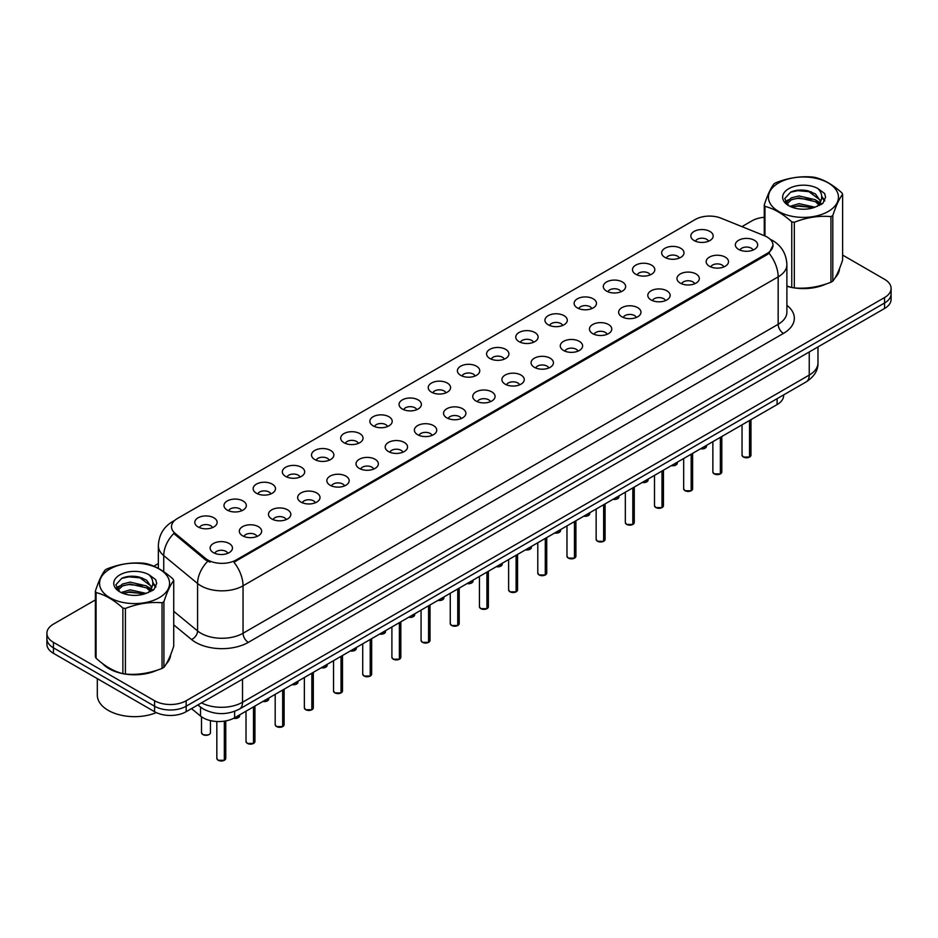 <?xml version="1.0" encoding="UTF-8"?>
<svg xmlns="http://www.w3.org/2000/svg" width="938" height="938" viewBox="0 0 938 938"><rect width="100%" height="100%" fill="white"/><g stroke="black" fill="none" stroke-linecap="round" stroke-linejoin="round"><path stroke-width="1.41" d="M664.925 257.399A11.174 6.449 180 0 1 662.709 255.582A11.174 6.449 180 0 1 666.414 247.562A11.174 6.449 180 0 1 680.73 248.277A11.174 6.449 180 0 1 682.946 255.582A11.174 6.449 180 0 1 664.925 257.399M679.37 258.067A6.707 3.869 0 0 0 677.564 256.18A6.707 3.869 0 0 0 670.963 255.206A6.707 3.869 0 0 0 666.285 258.067M635.753 274.248A11.174 6.449 180 0 1 633.537 272.419A11.174 6.449 180 0 1 637.23 264.41A11.174 6.449 180 0 1 651.547 265.126A11.174 6.449 180 0 1 653.763 272.419A11.174 6.449 180 0 1 635.753 274.248M650.186 274.916A6.707 3.869 0 0 0 648.393 273.028A6.707 3.869 0 0 0 641.78 272.055A6.707 3.869 0 0 0 637.113 274.916M606.569 291.097A11.174 6.449 180 0 1 604.353 289.267A11.174 6.449 180 0 1 608.059 281.248A11.174 6.449 180 0 1 622.375 281.975A11.174 6.449 180 0 1 624.591 289.267A11.174 6.449 180 0 1 606.569 291.097M621.015 291.765A6.707 3.869 0 0 0 619.209 289.877A6.707 3.869 0 0 0 612.608 288.892A6.707 3.869 0 0 0 607.93 291.765M577.398 307.934A11.174 6.449 180 0 1 575.17 306.116A11.174 6.449 180 0 1 578.875 298.096A11.174 6.449 180 0 1 593.191 298.812A11.174 6.449 180 0 1 595.407 306.116A11.174 6.449 180 0 1 577.398 307.934M591.831 308.614A6.707 3.869 0 0 0 590.037 306.726A6.707 3.869 0 0 0 583.424 305.741A6.707 3.869 0 0 0 578.758 308.614M548.214 324.783A11.174 6.449 180 0 1 545.998 322.965A11.174 6.449 180 0 1 549.691 314.945A11.174 6.449 180 0 1 564.019 315.66A11.174 6.449 180 0 1 566.235 322.965A11.174 6.449 180 0 1 548.214 324.783M562.648 325.451A6.707 3.869 0 0 0 560.854 323.563A6.707 3.869 0 0 0 554.252 322.59A6.707 3.869 0 0 0 549.574 325.451M519.031 341.631A11.174 6.449 180 0 1 516.815 339.802A11.174 6.449 180 0 1 520.52 331.794A11.174 6.449 180 0 1 534.836 332.509A11.174 6.449 180 0 1 537.052 339.802A11.174 6.449 180 0 1 519.031 341.631M533.476 342.3A6.707 3.869 0 0 0 531.67 340.412A6.707 3.869 0 0 0 525.069 339.439A6.707 3.869 0 0 0 520.391 342.3M489.859 358.48A11.174 6.449 180 0 1 487.643 356.651A11.174 6.449 180 0 1 491.336 348.631A11.174 6.449 180 0 1 505.652 349.358A11.174 6.449 180 0 1 507.88 356.651A11.174 6.449 180 0 1 489.859 358.48M504.292 359.148A6.707 3.869 0 0 0 502.498 357.261A6.707 3.869 0 0 0 495.897 356.276A6.707 3.869 0 0 0 491.219 359.148M460.675 375.329A11.174 6.449 180 0 1 458.459 373.5A11.174 6.449 180 0 1 462.164 365.48A11.174 6.449 180 0 1 476.481 366.195A11.174 6.449 180 0 1 478.697 373.5A11.174 6.449 180 0 1 460.675 375.329M475.12 375.997A6.707 3.869 0 0 0 473.315 374.11A6.707 3.869 0 0 0 466.714 373.125A6.707 3.869 0 0 0 462.035 375.997M431.503 392.166A11.174 6.449 180 0 1 429.287 390.349A11.174 6.449 180 0 1 432.981 382.329A11.174 6.449 180 0 1 447.297 383.044A11.174 6.449 180 0 1 449.513 390.349A11.174 6.449 180 0 1 431.503 392.166M445.937 392.834A6.707 3.869 0 0 0 444.143 390.958A6.707 3.869 0 0 0 437.542 389.974A6.707 3.869 0 0 0 432.864 392.834M402.32 409.015A11.174 6.449 180 0 1 400.104 407.186A11.174 6.449 180 0 1 403.809 399.178A11.174 6.449 180 0 1 418.125 399.893A11.174 6.449 180 0 1 420.341 407.186A11.174 6.449 180 0 1 402.32 409.015M416.765 409.683A6.707 3.869 0 0 0 414.959 407.796A6.707 3.869 0 0 0 408.358 406.822A6.707 3.869 0 0 0 403.68 409.683M373.148 425.864A11.174 6.449 180 0 1 370.92 424.035A11.174 6.449 180 0 1 374.625 416.015A11.174 6.449 180 0 1 388.942 416.742A11.174 6.449 180 0 1 391.158 424.035A11.174 6.449 180 0 1 373.148 425.864M387.582 426.532A6.707 3.869 0 0 0 385.788 424.644A6.707 3.869 0 0 0 379.175 423.659A6.707 3.869 0 0 0 374.508 426.532M343.965 442.713A11.174 6.449 180 0 1 341.749 440.883A11.174 6.449 180 0 1 345.454 432.864A11.174 6.449 180 0 1 359.77 433.591A11.174 6.449 180 0 1 361.986 440.883A11.174 6.449 180 0 1 343.965 442.713M358.41 443.381A6.707 3.869 0 0 0 356.604 441.493A6.707 3.869 0 0 0 350.003 440.508A6.707 3.869 0 0 0 345.325 443.381M314.781 459.55A11.174 6.449 180 0 1 312.565 457.732A11.174 6.449 180 0 1 316.27 449.712A11.174 6.449 180 0 1 330.586 450.428A11.174 6.449 180 0 1 332.802 457.732A11.174 6.449 180 0 1 314.781 459.55M329.226 460.218A6.707 3.869 0 0 0 327.432 458.342A6.707 3.869 0 0 0 320.819 457.357A6.707 3.869 0 0 0 316.153 460.218M285.609 476.398A11.174 6.449 180 0 1 283.393 474.569A11.174 6.449 180 0 1 287.087 466.561A11.174 6.449 180 0 1 301.403 467.276A11.174 6.449 180 0 1 303.631 474.569A11.174 6.449 180 0 1 285.609 476.398M300.043 477.067A6.707 3.869 0 0 0 298.249 475.179A6.707 3.869 0 0 0 291.648 474.206A6.707 3.869 0 0 0 286.969 477.067M256.426 493.247A11.174 6.449 180 0 1 254.21 491.418A11.174 6.449 180 0 1 257.915 483.398A11.174 6.449 180 0 1 272.231 484.125A11.174 6.449 180 0 1 274.447 491.418A11.174 6.449 180 0 1 256.426 493.247M270.871 493.916A6.707 3.869 0 0 0 269.065 492.028A6.707 3.869 0 0 0 262.464 491.043A6.707 3.869 0 0 0 257.786 493.916M227.254 510.096A11.174 6.449 180 0 1 225.038 508.267A11.174 6.449 180 0 1 228.731 500.247A11.174 6.449 180 0 1 243.048 500.974A11.174 6.449 180 0 1 245.264 508.267A11.174 6.449 180 0 1 227.254 510.096M241.687 510.764A6.707 3.869 0 0 0 239.894 508.877A6.707 3.869 0 0 0 233.292 507.892A6.707 3.869 0 0 0 228.614 510.764M198.07 526.933A11.174 6.449 180 0 1 195.854 525.116A11.174 6.449 180 0 1 199.56 517.096A11.174 6.449 180 0 1 213.876 517.811A11.174 6.449 180 0 1 216.092 525.116A11.174 6.449 180 0 1 198.07 526.933M212.516 527.602A6.707 3.869 0 0 0 210.71 525.726A6.707 3.869 0 0 0 204.109 524.741A6.707 3.869 0 0 0 199.431 527.602M694.108 240.55A11.174 6.449 180 0 1 691.892 238.733A11.174 6.449 180 0 1 695.586 230.713A11.174 6.449 180 0 1 709.902 231.428A11.174 6.449 180 0 1 712.118 238.733A11.174 6.449 180 0 1 694.108 240.55M708.542 241.218A6.707 3.869 0 0 0 706.748 239.342A6.707 3.869 0 0 0 700.147 238.358A6.707 3.869 0 0 0 695.468 241.218M709.433 266.251A11.174 6.449 180 0 1 707.217 264.422A11.174 6.449 180 0 1 710.91 256.402A11.174 6.449 180 0 1 725.238 257.129A11.174 6.449 180 0 1 727.454 264.422A11.174 6.449 180 0 1 709.433 266.251M723.866 266.92A6.707 3.869 0 0 0 722.072 265.032A6.707 3.869 0 0 0 715.471 264.047A6.707 3.869 0 0 0 710.793 266.92M680.249 283.1A11.174 6.449 180 0 1 678.033 281.271A11.174 6.449 180 0 1 681.738 273.251A11.174 6.449 180 0 1 696.055 273.978A11.174 6.449 180 0 1 698.271 281.271A11.174 6.449 180 0 1 680.249 283.1M694.695 283.768A6.707 3.869 0 0 0 692.889 281.881A6.707 3.869 0 0 0 686.288 280.896A6.707 3.869 0 0 0 681.609 283.768M651.078 299.937A11.174 6.449 180 0 1 648.861 298.12A11.174 6.449 180 0 1 652.555 290.1A11.174 6.449 180 0 1 666.871 290.815A11.174 6.449 180 0 1 669.087 298.12A11.174 6.449 180 0 1 651.078 299.937M665.511 300.606A6.707 3.869 0 0 0 663.717 298.73A6.707 3.869 0 0 0 657.116 297.745A6.707 3.869 0 0 0 652.438 300.606M621.894 316.786A11.174 6.449 180 0 1 619.678 314.969A11.174 6.449 180 0 1 623.383 306.949A11.174 6.449 180 0 1 637.699 307.664A11.174 6.449 180 0 1 639.915 314.969A11.174 6.449 180 0 1 621.894 316.786M636.339 317.454A6.707 3.869 0 0 0 634.534 315.567A6.707 3.869 0 0 0 627.932 314.593A6.707 3.869 0 0 0 623.254 317.454M592.722 333.635A11.174 6.449 180 0 1 590.506 331.806A11.174 6.449 180 0 1 594.2 323.798A11.174 6.449 180 0 1 608.516 324.513A11.174 6.449 180 0 1 610.732 331.806A11.174 6.449 180 0 1 592.722 333.635M607.156 334.303A6.707 3.869 0 0 0 605.362 332.415A6.707 3.869 0 0 0 598.761 331.442A6.707 3.869 0 0 0 594.082 334.303M563.539 350.484A11.174 6.449 180 0 1 561.323 348.655A11.174 6.449 180 0 1 565.028 340.635A11.174 6.449 180 0 1 579.344 341.362A11.174 6.449 180 0 1 581.56 348.655A11.174 6.449 180 0 1 563.539 350.484M577.984 351.152A6.707 3.869 0 0 0 576.178 349.264A6.707 3.869 0 0 0 569.577 348.279A6.707 3.869 0 0 0 564.899 351.152M534.367 367.321A11.174 6.449 180 0 1 532.139 365.503A11.174 6.449 180 0 1 535.844 357.484A11.174 6.449 180 0 1 550.16 358.199A11.174 6.449 180 0 1 552.376 365.503A11.174 6.449 180 0 1 534.367 367.321M548.8 367.989A6.707 3.869 0 0 0 547.006 366.113A6.707 3.869 0 0 0 540.394 365.128A6.707 3.869 0 0 0 535.727 367.989M505.183 384.17A11.174 6.449 180 0 1 502.967 382.352A11.174 6.449 180 0 1 506.672 374.332A11.174 6.449 180 0 1 520.989 375.048A11.174 6.449 180 0 1 523.205 382.352A11.174 6.449 180 0 1 505.183 384.17M519.629 384.838A6.707 3.869 0 0 0 517.823 382.95A6.707 3.869 0 0 0 511.222 381.977A6.707 3.869 0 0 0 506.543 384.838M476 401.018A11.174 6.449 180 0 1 473.784 399.189A11.174 6.449 180 0 1 477.489 391.181A11.174 6.449 180 0 1 491.805 391.896A11.174 6.449 180 0 1 494.021 399.189A11.174 6.449 180 0 1 476 401.018M490.445 401.687A6.707 3.869 0 0 0 488.651 399.799A6.707 3.869 0 0 0 482.038 398.826A6.707 3.869 0 0 0 477.372 401.687M446.828 417.867A11.174 6.449 180 0 1 444.612 416.038A11.174 6.449 180 0 1 448.305 408.018A11.174 6.449 180 0 1 462.622 408.745A11.174 6.449 180 0 1 464.849 416.038A11.174 6.449 180 0 1 446.828 417.867M461.262 418.536A6.707 3.869 0 0 0 459.468 416.648A6.707 3.869 0 0 0 452.866 415.663A6.707 3.869 0 0 0 448.188 418.536M417.644 434.704A11.174 6.449 180 0 1 415.428 432.887A11.174 6.449 180 0 1 419.134 424.867A11.174 6.449 180 0 1 433.45 425.582A11.174 6.449 180 0 1 435.666 432.887A11.174 6.449 180 0 1 417.644 434.704M432.09 435.384A6.707 3.869 0 0 0 430.284 433.497A6.707 3.869 0 0 0 423.683 432.512A6.707 3.869 0 0 0 419.005 435.384M388.473 451.553A11.174 6.449 180 0 1 386.257 449.736A11.174 6.449 180 0 1 389.95 441.716A11.174 6.449 180 0 1 404.266 442.431A11.174 6.449 180 0 1 406.482 449.736A11.174 6.449 180 0 1 388.473 451.553M402.906 452.222A6.707 3.869 0 0 0 401.112 450.334A6.707 3.869 0 0 0 394.511 449.361A6.707 3.869 0 0 0 389.833 452.222M359.289 468.402A11.174 6.449 180 0 1 357.073 466.573A11.174 6.449 180 0 1 360.778 458.565A11.174 6.449 180 0 1 375.094 459.28A11.174 6.449 180 0 1 377.311 466.573A11.174 6.449 180 0 1 359.289 468.402M373.734 469.07A6.707 3.869 0 0 0 371.929 467.183A6.707 3.869 0 0 0 365.328 466.209A6.707 3.869 0 0 0 360.649 469.07M330.117 485.251A11.174 6.449 180 0 1 327.901 483.422A11.174 6.449 180 0 1 331.595 475.402A11.174 6.449 180 0 1 345.911 476.129A11.174 6.449 180 0 1 348.127 483.422A11.174 6.449 180 0 1 330.117 485.251M344.551 485.919A6.707 3.869 0 0 0 342.757 484.031A6.707 3.869 0 0 0 336.144 483.047A6.707 3.869 0 0 0 331.477 485.919M300.934 502.088A11.174 6.449 180 0 1 298.718 500.271A11.174 6.449 180 0 1 302.423 492.251A11.174 6.449 180 0 1 316.739 492.966A11.174 6.449 180 0 1 318.955 500.271A11.174 6.449 180 0 1 300.934 502.088M315.379 502.768A6.707 3.869 0 0 0 313.573 500.88A6.707 3.869 0 0 0 306.972 499.895A6.707 3.869 0 0 0 302.294 502.768M271.75 518.937A11.174 6.449 180 0 1 269.534 517.119A11.174 6.449 180 0 1 273.239 509.1A11.174 6.449 180 0 1 287.556 509.815A11.174 6.449 180 0 1 289.772 517.119A11.174 6.449 180 0 1 271.75 518.937M286.196 519.605A6.707 3.869 0 0 0 284.402 517.729A6.707 3.869 0 0 0 277.789 516.744A6.707 3.869 0 0 0 273.122 519.605M242.579 535.786A11.174 6.449 180 0 1 240.363 533.957A11.174 6.449 180 0 1 244.056 525.948A11.174 6.449 180 0 1 258.384 526.664A11.174 6.449 180 0 1 260.6 533.957A11.174 6.449 180 0 1 242.579 535.786M257.012 536.454A6.707 3.869 0 0 0 255.218 534.566A6.707 3.869 0 0 0 248.617 533.593A6.707 3.869 0 0 0 243.939 536.454M213.395 552.634A11.174 6.449 180 0 1 211.179 550.805A11.174 6.449 180 0 1 214.884 542.785A11.174 6.449 180 0 1 229.2 543.512A11.174 6.449 180 0 1 231.416 550.805A11.174 6.449 180 0 1 213.395 552.634M227.84 553.303A6.707 3.869 0 0 0 226.035 551.415A6.707 3.869 0 0 0 219.433 550.43A6.707 3.869 0 0 0 214.755 553.303M738.616 249.402A11.174 6.449 180 0 1 736.389 247.585A11.174 6.449 180 0 1 740.094 239.565A11.174 6.449 180 0 1 754.41 240.28A11.174 6.449 180 0 1 756.626 247.585A11.174 6.449 180 0 1 738.616 249.402M753.05 250.071A6.707 3.869 0 0 0 751.256 248.183A6.707 3.869 0 0 0 744.643 247.21A6.707 3.869 0 0 0 739.976 250.071M764.423 235.731A20.108 11.608 180 0 1 767.108 237.033A20.108 11.608 180 0 1 772.994 245.24A20.108 11.608 180 0 1 767.108 253.448L236.2 559.963A20.108 11.608 180 0 1 205.516 558.415L175.148 533.37A20.108 11.608 180 0 1 171.502 526.71A20.108 11.608 180 0 1 177.399 518.503L695.293 219.492A20.108 11.608 180 0 1 721.052 218.191L764.423 235.731M783.652 394.898L783.652 395.461A22.348 12.898 180 0 1 777.098 404.583L234.629 717.769A22.348 12.898 180 0 1 200.533 716.057L191.504 708.612M102.465 663.494A36.125 20.859 0 0 0 109.007 668.665A36.125 20.859 0 0 0 122.468 673.578M772.994 245.24L769.054 253.237L767.108 254.655L233.937 562.19A26.065 15.055 60 0 1 243.048 585.804A29.793 17.201 180 0 1 200.92 585.804A29.793 17.201 180 0 1 197.578 583.506L163.74 555.613A29.793 17.201 180 0 1 158.358 545.74L158.358 568.393M95.383 599.91L53.443 624.122A22.348 12.898 0 0 0 46.9 633.244L46.9 644.195A22.348 12.898 0 0 0 53.443 653.317L154.571 711.696L154.571 706.22A22.348 12.898 0 0 0 186.17 706.22L884.557 303.009A22.348 12.898 0 0 0 891.1 293.887A22.348 12.898 0 0 1 884.557 303.009L186.17 706.22A22.348 12.898 0 0 1 154.571 706.22L53.443 647.841L154.571 706.22L154.571 700.745A22.348 12.898 0 0 0 186.17 700.745L884.557 297.545A22.348 12.898 0 0 0 891.1 288.423A22.348 12.898 0 0 0 884.557 279.301L842.617 255.077M46.9 638.719A22.348 12.898 0 0 0 53.443 647.841A22.348 12.898 0 0 1 46.9 638.719M210.03 562.19L205.516 559.904L173.788 533.488A26.065 17.435 129.5 0 0 163.74 555.613L163.74 571.699M786.888 286.278A36.125 20.859 0 0 0 791.355 287.391M793.079 287.72A36.125 20.859 0 0 0 826.202 283.944M835.078 277.812A36.125 20.859 0 0 0 839.545 268.538M124.191 673.906A36.125 20.859 0 0 0 157.314 670.119M166.19 663.987A36.125 20.859 0 0 0 170.657 654.724M764.271 217.276A22.348 12.898 0 0 0 751.83 220.911L741.923 226.633M158.358 563.55L153.797 566.189M136.045 576.436L135.435 576.788M116.265 587.868L119.454 586.004M46.9 633.244A22.348 12.898 0 0 0 53.443 642.366L154.571 700.745M154.571 711.696A22.348 12.898 0 0 0 186.17 711.696L884.557 308.485A22.348 12.898 0 0 0 891.1 299.363L891.1 288.423M749.532 457.052L743.377 457.041L742.04 455.153A4.467 2.58 0 0 0 743.353 456.97A4.467 2.58 0 0 0 749.532 457.052L749.532 420.505M749.497 457.123L749.427 457.111A4.315 2.497 180 0 1 743.459 457.029M749.532 456.865L749.802 420.341M720.349 473.901L714.205 473.889L712.868 471.99A4.467 2.58 0 0 0 714.17 473.819A4.467 2.58 0 0 0 720.349 473.901L720.349 437.343M720.325 473.96L720.255 473.948A4.315 2.497 180 0 1 714.275 473.878M720.349 473.713L720.63 437.19M691.177 490.738L685.021 490.726L683.685 488.839A4.467 2.58 0 0 0 684.998 490.668A4.467 2.58 0 0 0 691.177 490.738L691.177 454.191M691.142 490.809L691.072 490.797A4.315 2.497 180 0 1 685.103 490.726M691.177 490.562L691.447 454.039M661.994 507.587L655.85 507.575L654.501 505.688A4.467 2.58 0 0 0 655.814 507.505A4.467 2.58 0 0 0 661.994 507.587L661.994 471.04M661.958 507.657L661.9 507.646A4.315 2.497 180 0 1 655.92 507.575M661.994 507.399L662.275 470.876M632.822 524.436L626.666 524.424L625.329 522.536A4.467 2.58 0 0 0 626.643 524.354A4.467 2.58 0 0 0 632.822 524.436L632.822 487.889M632.787 524.506L632.716 524.494A4.315 2.497 180 0 1 626.748 524.412M632.822 524.248L633.091 487.725M786.888 286.031A35.75 20.636 0 0 0 787.697 286.278M797.335 288.083A35.75 20.636 0 0 0 823.822 284.706M835.899 276.405A35.75 20.636 0 0 0 839.006 269.851M103.966 664.608A35.75 20.636 0 0 0 109.277 668.513A35.75 20.636 0 0 0 118.809 672.452M128.447 674.258A35.75 20.636 0 0 0 154.934 670.881M166.999 662.591A35.75 20.636 0 0 0 170.118 656.037M97.318 678.643L97.318 695.152A37.239 21.504 0 0 0 108.222 710.359A37.239 21.504 0 0 0 156.318 712.61M778.692 182.898A35.011 20.214 -0 0 0 778.692 211.484A35.011 20.214 -0 0 0 828.195 211.484A35.011 20.214 -0 0 0 828.195 182.898A35.011 20.214 -0 0 0 778.692 182.898M786.888 285.984L791.766 287.509A40.217 23.227 -0 0 0 794.31 287.896C806.469 288.963 818.675 287.075 830.939 282.232A40.217 23.227 -0 0 0 831.889 281.705A40.217 23.227 -0 0 0 832.803 281.154C836.063 277.085 839.334 270.038 842.617 260.014L842.617 194.377A40.217 23.227 -0 0 0 841.937 192.911C832.979 184.786 824.033 179.627 815.122 177.434A40.217 23.227 -0 0 0 812.578 177.036C800.313 175.992 788.108 177.88 775.949 182.699A40.217 23.227 -0 0 0 774.999 183.227A40.217 23.227 -0 0 0 774.085 183.778C770.802 187.917 767.53 194.963 764.271 204.918A40.217 23.227 -0 0 0 764.951 206.395L764.951 235.954M791.766 287.509L791.766 221.872C782.808 213.758 773.873 208.599 764.951 206.395M791.766 221.872A40.217 23.227 -0 0 0 794.31 222.271L794.31 287.896M830.939 282.232L830.939 216.596C818.78 215.541 806.574 217.428 794.31 222.271M830.939 216.596A40.217 23.227 -0 0 0 831.889 216.068A40.217 23.227 -0 0 0 832.803 215.529L832.803 281.154M815.028 207.204L799.035 203.663L789.96 206.348M812.8 207.931L799.035 205.598L792 207.228M819.402 203.827L815.485 199.771L799.035 195.948L791.402 197.848L786.994 201.611L786.419 203.652M818.78 204.789L815.485 201.705L799.035 197.871L791.402 199.771L786.771 204.027M817.279 206.454L819.894 202.831L820.469 200.286L807.7 190.766C801.333 189.464 795.67 189.922 790.699 192.114L784.707 198.645L788.729 205.645M819.578 205.445L820.469 201.811M820.422 201.049L815.485 193.978L808.146 190.848M788.729 188.702A20.812 12.018 -0 0 0 788.729 205.692A20.812 12.018 -0 0 0 814.747 207.286L822.861 203.347L825.592 197.191L824.654 193.521L817.842 188.515A20.812 12.018 -0 0 0 788.729 188.702M817.842 188.515C822.169 192.923 822.861 197.695 819.894 202.819M764.271 235.673L764.271 204.918M842.617 194.377C839.358 198.457 836.086 205.504 832.803 215.529M811.276 207.286L797.71 206.126L792.317 207.099M821.184 204.543L820.222 203.781M819.648 203.358L818.686 202.725M811.276 199.56L797.71 198.399L792.317 199.384M787.099 201.412L785.516 202.397M824.561 201.049L821.711 197.297M811.323 191.844L797.71 190.672L790.453 192.231M825.592 197.379L824.654 193.521M821.794 204.132L820.398 202.936M819.976 202.631L816.646 200.638M788.412 199.794L785.153 201.693M824.795 200.591L821.7 196.323M109.805 569.085A35.011 20.214 -0 0 0 109.805 597.67A35.011 20.214 -0 0 0 159.308 597.67A35.011 20.214 -0 0 0 159.308 569.085A35.011 20.214 -0 0 0 109.805 569.085M106.111 569.413A40.217 23.227 -0 0 0 105.197 569.964C101.914 574.091 98.642 581.138 95.383 591.104A40.217 23.227 -0 0 0 96.063 592.57L96.063 658.206C104.986 666.297 113.92 671.456 122.878 673.683A40.217 23.227 -0 0 0 125.422 674.082C137.581 675.137 149.787 673.25 162.051 668.419A40.217 23.227 -0 0 0 163.001 667.879A40.217 23.227 -0 0 0 163.916 667.34C167.175 663.26 170.446 656.213 173.729 646.188L173.729 580.563A40.217 23.227 -0 0 0 173.049 579.086C164.08 570.972 155.145 565.813 146.234 563.609A40.217 23.227 -0 0 0 143.69 563.222C131.426 562.167 119.22 564.055 107.061 568.885A40.217 23.227 -0 0 0 106.111 569.413M122.878 673.683L122.878 608.059C113.92 599.933 104.986 594.774 96.063 592.57M122.878 608.059A40.217 23.227 -0 0 0 125.422 608.445L125.422 674.082M162.051 668.419L162.051 602.782C149.892 601.715 137.687 603.603 125.422 608.445M162.051 602.782A40.217 23.227 -0 0 0 163.001 602.255A40.217 23.227 -0 0 0 163.916 601.704L163.916 667.34M95.383 591.104L95.383 656.741A40.217 23.227 -0 0 0 96.063 658.206M146.14 593.379L130.148 589.85L121.072 592.523M143.913 594.106L130.148 591.772L123.113 593.414M150.514 590.002L146.598 585.957L130.148 582.123L122.515 584.022L118.106 587.786L117.531 589.838M149.892 590.963L146.598 587.892L130.148 584.057L122.515 585.957L117.883 590.213M148.392 592.64L151.006 589.017L151.581 586.461L138.812 576.94C132.446 575.651 126.771 576.096 121.811 578.289L115.82 584.831L119.841 591.831M150.678 591.62L151.581 587.997M151.534 587.223L146.598 580.165L139.258 577.034M119.841 574.877A20.812 12.018 -0 0 0 119.841 591.866A20.812 12.018 -0 0 0 145.859 593.461L153.973 589.533L156.705 583.377L155.767 579.707L148.943 574.701A20.812 12.018 -0 0 0 119.841 574.877M148.943 574.701C153.281 579.098 153.973 583.87 151.006 589.005M173.729 580.563C170.47 584.632 167.198 591.679 163.916 601.704M142.377 593.461L128.823 592.3L123.429 593.285M152.284 590.717L151.335 589.955M150.76 589.545L149.799 588.912M142.377 585.734L128.823 584.573L123.429 585.558M118.211 587.598L116.617 588.583M155.673 587.223L152.812 583.471M142.435 578.031L128.823 576.858L121.565 578.406M156.705 583.565L155.767 579.707M152.906 590.319L151.51 589.123M151.088 588.806L147.758 586.813M155.907 586.766L152.812 582.51M603.638 541.285L597.494 541.273L596.146 539.373A4.467 2.58 0 0 0 597.459 541.203A4.467 2.58 0 0 0 603.638 541.285L603.638 504.726M603.603 541.343L603.533 541.343A4.315 2.497 180 0 1 597.565 541.261M603.638 541.097L603.92 504.574M574.455 558.122L568.311 558.11L566.974 556.222A4.467 2.58 0 0 0 568.276 558.051A4.467 2.58 0 0 0 574.455 558.122L574.455 521.575M574.431 558.192L574.361 558.18A4.315 2.497 180 0 1 568.381 558.11M574.455 557.946L574.736 521.422M545.283 574.971L539.127 574.959L537.791 573.071A4.467 2.58 0 0 0 539.104 574.888A4.467 2.58 0 0 0 545.283 574.971L545.283 538.424M545.248 575.041L545.177 575.029A4.315 2.497 180 0 1 539.209 574.959M545.283 574.783L545.553 538.26M516.099 591.819L509.955 591.808L508.619 589.92A4.467 2.58 0 0 0 509.92 591.737A4.467 2.58 0 0 0 516.099 591.819L516.099 555.273M516.076 591.89L516.006 591.878A4.315 2.497 180 0 1 510.026 591.796M516.099 591.632L516.381 555.108M486.928 608.668L480.772 608.656L479.435 606.757A4.467 2.58 0 0 0 480.748 608.586A4.467 2.58 0 0 0 486.928 608.668L486.928 572.121M486.892 608.727L486.822 608.727A4.315 2.497 180 0 1 480.854 608.645M486.928 608.481L487.197 571.957M457.744 625.505L451.6 625.505L450.263 623.606A4.467 2.58 0 0 0 451.565 625.435A4.467 2.58 0 0 0 457.744 625.505L457.744 588.958M457.721 625.576L457.65 625.564A4.315 2.497 180 0 1 451.67 625.494M457.744 625.329L458.025 588.806M428.572 642.354L422.417 642.342L421.08 640.455A4.467 2.58 0 0 0 422.393 642.272A4.467 2.58 0 0 0 428.572 642.354L428.572 605.807M428.537 642.424L428.467 642.413A4.315 2.497 180 0 1 422.499 642.342M428.572 642.167L428.842 605.643M399.389 659.203L393.245 659.191L391.896 657.304A4.467 2.58 0 0 0 393.21 659.121A4.467 2.58 0 0 0 399.389 659.203L399.389 622.656M399.354 659.273L399.283 659.262A4.315 2.497 180 0 1 393.315 659.18M399.389 659.015L399.67 622.492M370.205 676.052L364.061 676.04L362.725 674.141A4.467 2.58 0 0 0 364.026 675.97A4.467 2.58 0 0 0 370.205 676.052L370.205 639.505M370.182 676.11L370.111 676.11A4.315 2.497 180 0 1 364.132 676.028M370.205 675.864L370.487 639.341M341.033 692.889L334.889 692.889L333.541 690.989A4.467 2.58 0 0 0 334.854 692.819A4.467 2.58 0 0 0 341.033 692.889L341.033 656.342M340.998 692.959L340.928 692.948A4.315 2.497 180 0 1 334.96 692.877M341.033 692.713L341.303 656.19M311.85 709.738L305.706 709.726L304.369 707.838A4.467 2.58 0 0 0 305.671 709.656A4.467 2.58 0 0 0 311.85 709.738L311.85 673.191M311.826 709.808L311.756 709.796A4.315 2.497 180 0 1 305.776 709.726M311.85 709.55L312.131 673.027M282.678 726.587L276.522 726.575L275.186 724.687A4.467 2.58 0 0 0 276.499 726.504A4.467 2.58 0 0 0 282.678 726.587L282.678 690.04M282.643 726.657L282.573 726.645A4.315 2.497 180 0 1 276.604 726.563M282.678 726.399L282.948 689.876M253.495 743.435L247.351 743.424L246.014 741.524A4.467 2.58 0 0 0 247.315 743.353A4.467 2.58 0 0 0 253.495 743.435L253.495 706.889M253.471 743.494L253.401 743.494A4.315 2.497 180 0 1 247.421 743.412M253.495 743.248L253.776 706.724M224.323 760.272L218.167 760.272L216.83 758.373A4.467 2.58 0 0 0 218.144 760.202A4.467 2.58 0 0 0 224.323 760.272L224.323 721.158M224.288 760.343L224.217 760.331A4.315 2.497 180 0 1 218.249 760.261M224.323 760.097L224.592 721.111M175.148 533.37L175.148 534.859M205.516 558.415L205.516 559.904M236.2 559.963L236.2 561.17M767.108 253.448L767.108 254.655M777.098 398.673L777.098 404.583M200.533 707.135L200.533 716.057M234.629 711.332L234.629 717.769M786.888 305.319A37.239 21.504 180 0 1 783.429 333.424L248.324 642.366A7.445 4.303 60 0 1 243.048 633.244L778.165 324.302A29.793 17.201 0 0 0 786.888 312.131L786.888 264.704A29.793 17.201 180 0 1 778.165 276.862A26.065 15.055 -120 0 0 769.054 253.237M248.324 642.366A37.239 21.504 180 0 1 195.655 642.366A37.239 21.504 180 0 1 191.481 639.493L173.729 624.86M207.732 561.276A26.065 17.435 129.5 0 0 197.578 583.506L197.578 630.946A29.793 17.201 0 0 0 200.92 633.244A29.793 17.201 0 0 0 243.048 633.244L243.048 585.804L778.165 276.862L778.165 324.302A7.445 4.303 60 0 0 783.429 333.424M174.234 520.871A26.065 15.055 -120 0 0 172.475 521.645C163.564 527.004 158.862 535.035 158.358 545.74M186.17 700.745L186.17 711.696M884.557 297.545L884.557 308.485M53.443 642.366L53.443 653.317M173.729 611.283L197.578 630.946A7.445 4.983 -50.5 0 1 191.481 639.493M201.471 702.867A29.793 17.201 0 0 0 242.52 702.269L809.236 375.083A29.793 17.201 0 0 0 817.971 362.924C818.182 370.311 814.243 376.642 806.152 381.907L239.436 709.093A14.902 8.606 60 0 0 242.52 702.269L242.52 679.159M809.236 351.973L809.236 375.083A14.902 8.606 60 0 1 806.152 381.907M198.235 704.731A14.902 9.966 129.5 0 0 199.782 706.537L197.859 704.954M749.802 456.888A4.467 2.58 0 0 0 750.975 455.153L750.975 419.661M700.604 448.751A4.467 2.58 0 0 0 706.478 446.3L704.145 448.622L700.522 448.798M705.118 448.153A4.315 2.497 180 0 1 700.569 448.774M720.63 473.737A4.467 2.58 0 0 0 721.803 471.99L721.803 436.51M691.447 490.586A4.467 2.58 0 0 0 692.619 488.839L692.619 453.359M662.275 507.423A4.467 2.58 0 0 0 663.447 505.688L663.447 470.208M633.091 524.272A4.467 2.58 0 0 0 634.264 522.536L634.264 487.045M671.432 465.6A4.467 2.58 0 0 0 677.295 463.149L674.973 465.471L671.35 465.635M675.935 465.002A4.315 2.497 180 0 1 671.385 465.611M642.249 482.437A4.467 2.58 0 0 0 648.123 479.986L645.79 482.308L642.167 482.484M646.751 481.851A4.315 2.497 180 0 1 642.213 482.46M617.579 498.688A4.315 2.497 180 0 1 613.03 499.309A4.467 2.58 0 0 0 618.939 496.835L616.618 499.157L612.995 499.333M603.92 541.12A4.467 2.58 0 0 0 605.092 539.373L605.092 503.894M574.736 557.969A4.467 2.58 0 0 0 575.909 556.222L575.909 520.742M545.553 574.806A4.467 2.58 0 0 0 546.737 573.071L546.737 537.591M583.893 516.135A4.467 2.58 0 0 0 589.756 513.684L587.434 516.006L583.811 516.181M588.396 515.537A4.315 2.497 180 0 1 583.846 516.158M554.71 532.983A4.467 2.58 0 0 0 560.584 530.533L558.251 532.854L554.639 533.019A4.315 2.497 180 0 0 559.224 532.385M530.04 549.234A4.315 2.497 180 0 1 525.491 549.844A4.467 2.58 0 0 0 531.4 547.37L529.079 549.691L525.456 549.867M516.381 591.655A4.467 2.58 0 0 0 517.553 589.92L517.553 554.428M487.197 608.504A4.467 2.58 0 0 0 488.37 606.757L488.37 571.277M458.025 625.353A4.467 2.58 0 0 0 459.198 623.606L459.198 588.126M428.842 642.202A4.467 2.58 0 0 0 430.014 640.455L430.014 604.975M399.67 659.039A4.467 2.58 0 0 0 400.843 657.304L400.843 621.812M496.354 566.669A4.467 2.58 0 0 0 502.229 564.219L499.895 566.54L496.272 566.716M500.869 566.071A4.315 2.497 180 0 1 496.319 566.693M467.183 583.518A4.467 2.58 0 0 0 473.045 581.068L470.724 583.389L467.101 583.565A4.315 2.497 180 0 0 471.685 582.92M442.502 599.769A4.315 2.497 180 0 1 437.964 600.39A4.467 2.58 0 0 0 443.873 597.916L441.54 600.238L437.917 600.402M413.33 616.618A4.315 2.497 180 0 1 408.78 617.227A4.467 2.58 0 0 0 414.69 614.753L412.368 617.075L408.745 617.251M379.644 634.053A4.467 2.58 0 0 0 385.518 631.602L383.185 633.924L379.562 634.1M384.146 633.455A4.315 2.497 180 0 1 379.597 634.076M370.487 675.888A4.467 2.58 0 0 0 371.659 674.141L371.659 638.661M341.303 692.736A4.467 2.58 0 0 0 342.487 690.989L342.487 655.51M312.131 709.585A4.467 2.58 0 0 0 313.304 707.838L313.304 672.358M282.948 726.422A4.467 2.58 0 0 0 284.12 724.687L284.12 689.196M253.776 743.271A4.467 2.58 0 0 0 254.948 741.524L254.948 706.044M224.592 760.12A4.467 2.58 0 0 0 225.765 758.373L225.765 720.912M350.46 650.902A4.467 2.58 0 0 0 356.334 648.451L354.013 650.773L350.39 650.949M354.974 650.304A4.315 2.497 180 0 1 350.425 650.925M321.288 667.75A4.467 2.58 0 0 0 327.151 665.3L324.829 667.622L321.206 667.797M325.791 667.153A4.315 2.497 180 0 1 321.242 667.774M292.105 684.588A4.467 2.58 0 0 0 297.979 682.137L295.646 684.47L292.023 684.634M296.619 684.001A4.315 2.497 180 0 1 292.07 684.611M262.933 701.436A4.467 2.58 0 0 0 268.796 698.986L266.474 701.307L262.851 701.483M267.436 700.838A4.315 2.497 180 0 1 262.886 701.46M233.714 718.274A4.467 2.58 0 0 0 239.624 715.835L237.291 718.156L233.632 718.32M238.264 717.687A4.315 2.497 180 0 1 233.668 718.297M202.807 734.501A4.467 2.58 0 0 0 207.685 735.064A4.467 2.58 0 0 0 210.44 732.684C210.1 734.864 207.568 735.498 202.843 734.571L201.506 732.684A4.467 2.58 0 0 0 202.807 734.501M209.08 734.536A4.315 2.497 180 0 1 202.913 734.571M786.888 264.704C786.384 253.987 781.682 245.955 772.76 240.597L770.098 239.237M174.925 520.227L172.475 521.645M239.436 709.093C227.453 715.119 215.459 715.119 203.476 709.093L199.782 706.537M817.971 362.924L817.971 346.931M742.04 455.153L742.04 424.82M750.975 455.153L749.779 456.958M706.478 446.3L706.478 445.362M712.868 471.99L712.868 441.669M721.803 471.99L720.595 473.807M683.685 488.839L683.685 458.518M692.619 488.839L691.423 490.644M654.501 505.688L654.501 475.367M663.447 505.688L662.24 507.493M625.329 522.536L625.329 492.204M634.264 522.536L633.056 524.342M677.295 463.149L677.295 462.2M648.123 479.986L648.123 479.048M618.939 496.835L618.939 495.897M839.193 270.73L839.193 269.394M170.306 656.905L170.306 655.58M596.146 539.373L596.146 509.053M605.092 539.373L603.884 541.191M566.974 556.222L566.974 525.901M575.909 556.222L574.701 558.04M537.791 573.071L537.791 542.75M546.737 573.071L545.529 574.877M589.756 513.684L589.756 512.746M560.584 530.533L560.584 529.595M531.4 547.37L531.4 546.432M508.619 589.92L508.619 559.587M517.553 589.92L516.346 591.726M479.435 606.757L479.435 576.436M488.37 606.757L487.174 608.574M450.263 623.606L450.263 593.285M459.198 623.606L457.99 625.423M421.08 640.455L421.08 610.134M430.014 640.455L428.818 642.26M391.896 657.304L391.896 626.983M400.843 657.304L399.635 659.109M502.229 564.219L502.229 563.281M473.045 581.068L473.045 580.13M443.873 597.916L443.873 596.978M414.69 614.753L414.69 613.815M385.518 631.602L385.518 630.664M362.725 674.141L362.725 643.82M371.659 674.141L370.451 675.958M333.541 690.989L333.541 660.669M342.487 690.989L341.28 692.807M304.369 707.838L304.369 677.517M313.304 707.838L312.096 709.644M275.186 724.687L275.186 694.366M284.12 724.687L282.924 726.493M246.014 741.524L246.014 711.203M254.948 741.524L253.741 743.342M216.83 758.373L216.83 721.498M225.765 758.373L224.569 760.19M356.334 648.451L356.334 647.513M327.151 665.3L327.151 664.362M297.979 682.137L297.979 681.199M268.796 698.986L268.796 698.048M239.624 715.835L239.624 714.897M210.44 732.684L210.44 720.607M201.506 732.684L201.506 716.796"/></g></svg>
